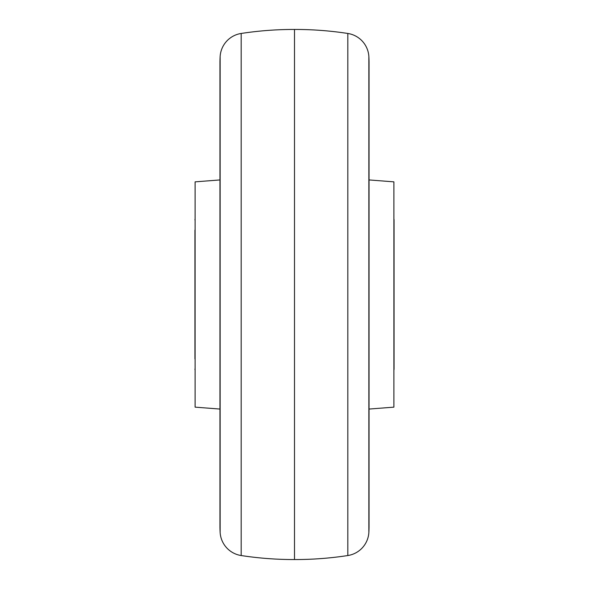 <?xml version="1.0" encoding="UTF-8"?>
<svg xmlns="http://www.w3.org/2000/svg" width="589" height="589" viewBox="0 0 589 589"><rect width="100%" height="100%" fill="white"/><g stroke="black" fill="none" stroke-linecap="round" stroke-linejoin="round"><path stroke-width="0.88" d="M241.181 33.463A24.848 24.848 0 0 0 220.139 56.507A99.394 99.394 0 0 0 219.955 62.581L219.955 526.419A99.394 99.394 0 0 0 220.139 532.493A24.848 24.848 0 0 0 241.181 555.537A347.878 347.878 0 0 0 294.5 559.55L294.5 29.45A347.878 347.878 0 0 0 241.181 33.463L241.181 555.537M347.819 555.537L347.819 33.463A24.848 24.848 0 0 1 368.861 56.507A99.394 99.394 0 0 1 369.045 62.581L369.045 526.419A99.394 99.394 0 0 1 368.861 532.493A24.848 24.848 0 0 1 347.819 555.537A347.878 347.878 0 0 1 294.5 559.55M347.819 33.463A347.878 347.878 0 0 0 294.5 29.45M369.045 409.06L393.894 407.146L393.894 181.854L369.045 179.939M219.955 179.939L195.106 181.854L195.106 407.146L219.955 409.06M393.894 370.083A3.313 3.313 0 0 0 394.056 369.045M394.063 219.955L394.063 369.045M393.894 218.917A3.313 3.313 0 0 1 394.056 219.955M394.063 358.937L394.063 341.053M394.063 247.954L394.063 230.063M194.937 247.954L194.937 341.053M194.937 369.045A3.313 3.313 0 0 0 195.106 370.083M194.937 219.955A3.313 3.313 0 0 1 195.106 218.917M194.937 230.063L194.937 358.937M220.139 56.507L220.139 532.493M368.861 532.493L368.861 56.507"/></g></svg>
